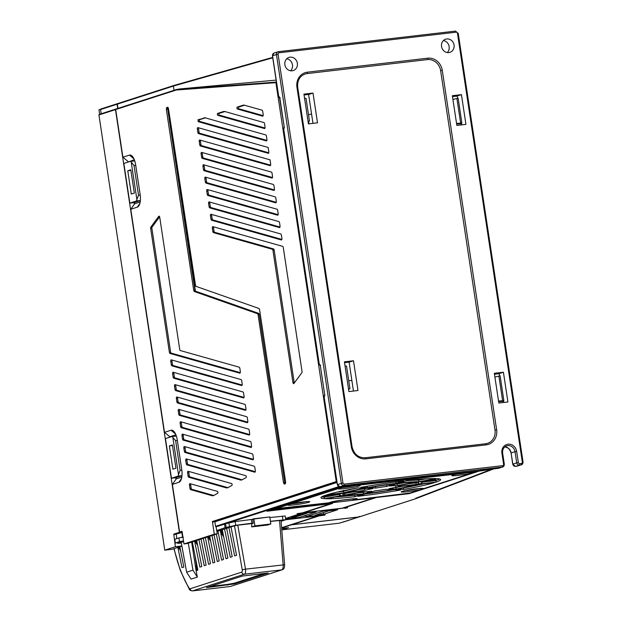 <?xml version="1.0" encoding="UTF-8"?>
<svg xmlns="http://www.w3.org/2000/svg" width="622" height="622" viewBox="0 0 622 622"><rect width="100%" height="100%" fill="white"/><g stroke="black" fill="none" stroke-linecap="round" stroke-linejoin="round"><path stroke-width="0.93" d="M128.21 161.596L128.272 162.031L134.305 159.675M128.046 162.101L127.938 161.378L128.031 162.109M308.566 121.368L308.932 123.817M311.544 113.88L308.535 114.845M454.052 45.041A6.912 6.267 72.1 0 0 445.686 39.186A6.912 6.267 72.1 0 0 441.558 46.494A6.912 6.267 72.1 0 0 449.924 52.349A6.912 6.267 72.1 0 0 454.052 45.041M503.416 372.236L494.334 373.293L498.836 403.04L507.917 401.983L503.416 372.236L499.069 373.635L499.73 375.89M461.431 94.63L452.349 95.687L456.851 125.426L465.932 124.369L461.431 94.63L457.084 96.029L457.745 98.284M297.363 63.265A6.912 6.267 72.1 0 0 288.997 57.411A6.912 6.267 72.1 0 0 284.876 64.711A6.912 6.267 72.1 0 0 293.242 70.566A6.912 6.267 72.1 0 0 297.363 63.265M356.795 484.779L479.422 470.8A1.26 1.143 72.1 0 0 479.616 470.753L498.432 468.304L502.319 467.052A1.26 0.521 -96.6 0 0 502.638 465.653A1.26 1.143 -107.9 0 0 503.587 464.276L501.9 453.127A8.172 7.402 72.1 0 1 507.529 444.295A8.172 7.402 72.1 0 1 516.408 450.25A8.172 7.402 72.1 0 1 516.664 451.409L518.351 462.566A1.26 1.143 -107.9 0 0 519.673 463.67L521.376 463.476A1.26 1.143 -107.9 0 0 522.324 462.099L457.473 33.293A1.26 1.143 -107.9 0 0 456.151 32.188L279.029 52.784A1.26 1.143 -107.9 0 0 278.081 54.153L342.932 482.96A1.26 1.143 -107.9 0 0 344.254 484.072L502.638 465.653M312.975 123.343L308.605 94.435M353.459 391.044L349.09 362.128M286.734 58.779A6.912 6.267 -107.9 0 1 292.457 64.844A6.912 6.267 -107.9 0 1 290.598 70.776M443.416 40.562A6.912 6.267 -107.9 0 1 449.146 46.619A6.912 6.267 -107.9 0 1 447.288 52.559M332.311 503.493L304.22 512.606L342.147 508.197A1.26 1.143 72.1 0 0 342.528 508.073M324.832 395.211L324.085 396.517L324.645 396.051L324.085 396.517L337.396 484.515A2.511 2.278 72.1 0 0 340.04 486.723L357.075 484.748M279.433 97.125L278.78 96.589A2.014 0.84 -96.6 0 1 279.892 98.307L284.161 126.561A2.014 0.84 -96.6 0 1 283.655 128.808L319.265 364.282A2.014 0.84 -96.6 0 1 320.377 366L324.645 394.262A2.014 0.84 -96.6 0 1 324.14 396.502L324.085 396.517M278.081 54.153L272.436 55.762L278.656 96.861L279.853 97.771M503.75 402.465L503.486 400.716M461.765 124.859L461.501 123.109M308.862 94.396L313.014 93.075L303.925 94.132L308.426 123.871L317.508 122.822L313.014 93.075M284.347 127.518L283.601 128.824M319.918 364.826L319.14 364.554L283.461 128.676L284.153 127.557M320.338 365.472L319.21 364.298M349.346 362.097L353.498 360.768L344.417 361.825L348.911 391.572L357.992 390.515L353.498 360.768M297.58 87.305L297.689 87.243C297.153 80.642 299.617 76.234 305.083 74.018A12.572 11.39 -107.9 0 1 307.058 73.59L427.415 59.595A12.572 11.39 -107.9 0 1 440.64 70.667L494.995 430.074A12.572 11.39 -107.9 0 1 487.5 443.354A12.572 11.39 -107.9 0 1 485.603 443.774M365.246 457.769L485.518 443.781A1.26 0.521 -96.6 0 1 485.557 443.774L365.207 457.769A1.26 0.521 83.4 0 1 365.86 458.857A13.824 12.533 72.1 0 1 351.306 446.674L296.951 87.274A13.824 12.533 72.1 0 1 307.377 72.183L427.734 58.188A13.824 12.533 72.1 0 1 442.281 70.372L496.636 429.779A13.824 12.533 72.1 0 1 486.21 444.862L365.86 458.857M290.839 516.765L291.508 517.325L293.102 517.139L303.777 513.702M302.191 513.889L291.508 517.325M117.729 108.453L117.084 104.216A0.505 0.459 -107.9 0 1 117.465 103.664L117.55 103.656M359.423 516.416L359.049 516.968L359.423 516.416M281.634 528L291.493 524.82L359.049 516.968L339.418 523.172L281.789 529.874M134.15 202.57L134.383 204.102M169.526 436.488L169.643 437.235M175.762 477.696L175.995 479.228M183.062 537.431L182.534 536.988L181.857 532.525L174.284 534.57L181.857 532.525M179.929 532.751A0.505 0.459 -107.9 0 1 179.4 532.315L173.748 534.135L175.388 546.722L164.76 550.151L98.937 114.946A0.505 0.459 72.1 0 1 99.295 114.401L115.723 109.107M115.902 109.06L115.832 109.075A0.505 0.459 -107.9 0 0 115.474 109.62L179.4 532.315M134.78 160.997L130.573 161.292L123.848 163.454L129.843 203.114L133.932 202.64L140.362 200.564M171.454 478.248L165.46 438.588L172.177 436.419L172.877 437.499L178.498 474.679L178.18 476.079L171.454 478.248L175.544 477.774L181.974 475.698M117.309 103.711L100.927 108.99A0.505 0.459 72.1 0 0 100.554 109.542L101.192 113.787M164.76 550.151L172.03 549.304L181.912 546.124M173.748 534.135L173.942 534.469A0.505 0.459 72.1 0 0 174.284 534.57M176.85 538.566L176.213 534.345M181.344 542.983L177.775 543.403L177.713 542.889M175.388 546.722L181.888 545.968M100.609 109.215L98.968 109.744L99.652 114.277M281.673 528.459L288.344 527.681A7.542 3.133 -96.6 0 0 288.592 527.627L281.782 529.82M130.573 161.292L134.025 165.514L135.728 165.32M134.025 165.514L138.519 195.261L136.887 199.545L131.265 162.365M136.887 199.545L136.568 200.945L129.843 203.114M127.767 170.77L130.799 169.798L134.321 193.092L131.289 194.072L127.767 170.77L130.892 170.412M140.222 195.059L138.519 195.261M140.37 200.509L136.568 200.945M176.384 436.131L172.177 436.419M169.371 445.904L172.403 444.924L175.933 468.226L172.9 469.206L169.371 445.904L172.496 445.539M177.34 440.446L175.637 440.648L172.877 437.499M178.498 474.679L180.131 470.387L181.834 470.193M180.131 470.387L175.637 440.648M178.18 476.079L181.982 475.636M328.813 503.906L266.877 511.237L342.738 486.793L354.151 485.214L340.397 486.692M276.121 80.106L179.61 88.954L176.656 89.467L176.29 90.019L176.656 89.467L276.417 82.096M276.277 82.127L275.919 82.672L336.245 481.583L336.899 482.019M339.425 486.427L339.962 486.87L225.218 523.848M340.413 486.816L339.962 486.87M217.257 533.839L187.432 543.457L183.972 543.962L214.31 534.181L217.257 533.839L216.083 526.787A0.505 0.459 72.1 0 1 215.554 526.344L338.897 486.598M328.867 504.271L302.665 512.8L297.091 513.694L316.248 511.96L299.369 517.403L285.7 519.386M269.761 516.936L252.649 519.176L253.271 523.265L251.755 523.755L251.692 526.888L254.934 525.847L253.862 518.779L269.761 516.936L270.827 523.996L254.934 525.847L253.862 518.779L252.649 519.176L253.271 523.265L251.755 523.755L251.692 526.888L254.934 525.847L270.827 523.996L269.761 516.936M285.599 518.717L292.807 517.877L306.918 513.337L298.404 514.324L285.568 518.46M175.598 434.078L171.027 430.245A11.313 4.704 -96.6 0 1 173.686 431.163A11.313 4.704 -96.6 0 1 177.262 439.933L181.764 469.68A11.313 4.704 -96.6 0 1 180.512 480.892A11.313 4.704 -96.6 0 1 178.895 482.299L172.395 484.398L179.602 532.067L182.059 532.401L182.821 536.895L183.35 537.338M183.972 543.962L182.052 531.274L179.602 532.067M336.759 482.027L212.895 521.944A0.505 0.459 72.1 0 1 212.39 521.5L214.31 534.181M171.027 430.245L164.519 432.344L130.783 209.264L137.291 207.165A11.313 4.704 -96.6 0 0 138.9 205.758A11.313 4.704 -96.6 0 0 140.152 194.546L135.65 164.807A11.313 4.704 -96.6 0 0 132.082 156.029A11.313 4.704 -96.6 0 0 129.415 155.119L122.907 157.21L115.7 109.542L116.057 108.998L176.547 89.506M212.009 495.672A12.79 5.318 -96.6 0 0 213.346 495.656A12.79 5.318 -96.6 0 0 213.354 495.656A12.79 5.318 -96.6 0 0 213.797 495.47L217.692 493.308A0.98 0.404 -96.6 0 0 217.918 492.313A0.98 0.404 -96.6 0 0 217.475 491.396L190.029 483.644A1.477 0.614 -96.6 0 0 189.974 483.636A1.477 0.614 -96.6 0 0 189.873 483.644A1.477 0.614 -96.6 0 0 189.5 485.292A1.477 0.614 83.4 0 1 189.873 483.644A1.477 0.614 83.4 0 1 189.974 483.636A1.477 0.614 83.4 0 1 190.029 483.644L217.475 491.396A0.98 0.404 83.4 0 1 217.918 492.313A0.98 0.404 83.4 0 1 217.692 493.308L213.797 495.47A12.79 5.318 83.4 0 1 213.354 495.656A12.79 5.318 83.4 0 1 213.346 495.656A12.79 5.318 83.4 0 1 212.009 495.672L190.62 489.631L212.009 495.672L213.136 495.322L191.747 489.281A1.26 0.521 83.4 0 1 191.187 488.2L190.721 485.137A1.26 0.521 83.4 0 1 190.868 483.885A1.26 0.521 83.4 0 0 190.721 485.137L191.187 488.2A1.26 0.521 83.4 0 0 191.747 489.281L190.62 489.631A1.477 0.614 83.4 0 1 189.959 488.363L189.5 485.292L189.959 488.363A1.477 0.614 -96.6 0 0 190.62 489.631L191.747 489.281L213.136 495.322A12.572 5.225 83.4 0 0 213.898 495.407A12.572 5.225 83.4 0 1 213.136 495.322L212.009 495.672M226.19 487.827A12.79 5.318 -96.6 0 0 227.528 487.811A12.79 5.318 -96.6 0 0 227.535 487.811A12.79 5.318 -96.6 0 0 227.971 487.625L231.874 485.463A0.98 0.404 -96.6 0 0 232.099 484.468A0.98 0.404 -96.6 0 0 231.648 483.551L188.155 471.266A1.477 0.614 -96.6 0 0 188.101 471.258A1.477 0.614 -96.6 0 0 188 471.266A1.477 0.614 -96.6 0 0 187.626 472.914A1.477 0.614 83.4 0 1 188 471.266A1.477 0.614 83.4 0 1 188.101 471.258A1.477 0.614 83.4 0 1 188.155 471.266L231.648 483.551A0.98 0.404 83.4 0 1 232.099 484.468A0.98 0.404 83.4 0 1 231.874 485.463L227.971 487.625A12.79 5.318 83.4 0 1 227.535 487.811A12.79 5.318 83.4 0 1 227.528 487.811A12.79 5.318 83.4 0 1 226.19 487.827L188.754 477.253L226.19 487.827L227.318 487.477L189.873 476.903A1.26 0.521 83.4 0 1 189.313 475.822L188.847 472.759A1.26 0.521 83.4 0 1 188.995 471.499A1.26 0.521 83.4 0 0 188.847 472.759L189.313 475.822A1.26 0.521 83.4 0 0 189.873 476.903L188.746 477.253A1.477 0.614 83.4 0 1 188.093 475.986L187.626 472.914L188.093 475.986A1.477 0.614 -96.6 0 0 188.746 477.253L189.873 476.903L227.318 487.477A12.572 5.225 83.4 0 0 228.072 487.562A12.572 5.225 83.4 0 1 227.318 487.477L226.19 487.827M211.006 214.263A1.477 0.614 -96.6 0 0 210.951 214.248A1.477 0.614 -96.6 0 0 210.85 214.263A1.477 0.614 -96.6 0 0 210.477 215.912A1.477 0.614 83.4 0 1 210.85 214.263A1.477 0.614 83.4 0 1 210.951 214.248A1.477 0.614 83.4 0 1 211.006 214.263L280.771 233.965L211.006 214.263M210.936 218.975L210.477 215.912L210.936 218.975A1.477 0.614 -96.6 0 0 211.597 220.242L281.362 239.952A1.477 0.614 -96.6 0 0 281.517 239.952L281.517 239.952A1.477 0.614 -96.6 0 0 281.89 238.304A1.477 0.614 83.4 0 1 281.517 239.952L281.517 239.952A1.477 0.614 83.4 0 1 281.362 239.952L211.597 220.242A1.477 0.614 83.4 0 1 210.936 218.975L212.164 218.82L211.698 215.748A1.26 0.521 83.4 0 1 211.845 214.497A1.26 0.521 83.4 0 0 211.698 215.748L210.477 215.912L211.698 215.748L212.164 218.82A1.26 0.521 83.4 0 0 212.724 219.893L281.867 239.423L212.724 219.893A1.26 0.521 83.4 0 1 212.164 218.82L210.936 218.975M281.424 235.233L281.89 238.304L281.424 235.233A1.477 0.614 -96.6 0 0 280.771 233.965A1.477 0.614 83.4 0 1 281.424 235.233M201.645 152.367A1.477 0.614 -96.6 0 0 201.59 152.359A1.477 0.614 -96.6 0 0 201.489 152.367A1.477 0.614 -96.6 0 0 201.116 154.015A1.477 0.614 83.4 0 1 201.489 152.367A1.477 0.614 83.4 0 1 201.59 152.359A1.477 0.614 83.4 0 1 201.645 152.367L271.41 172.076L201.645 152.367M201.575 157.086L201.116 154.015L201.575 157.086A1.477 0.614 -96.6 0 0 202.236 158.353L272.001 178.063A1.477 0.614 -96.6 0 0 272.156 178.055L272.156 178.055A1.477 0.614 -96.6 0 0 272.529 176.407A1.477 0.614 83.4 0 1 272.156 178.055L272.156 178.055A1.477 0.614 83.4 0 1 272.001 178.063L202.236 158.353A1.477 0.614 83.4 0 1 201.575 157.086L202.803 156.923L202.337 153.859A1.26 0.521 83.4 0 1 202.484 152.608A1.26 0.521 83.4 0 0 202.337 153.859L201.116 154.015L202.337 153.859L202.803 156.923A1.26 0.521 83.4 0 0 203.363 158.004L272.506 177.534L203.363 158.004A1.26 0.521 83.4 0 1 202.803 156.923L201.575 157.086M272.071 173.344L272.529 176.407L272.071 173.344A1.477 0.614 -96.6 0 0 271.41 172.076A1.477 0.614 83.4 0 1 272.071 173.344M292.915 382.39A1.477 0.614 -96.6 0 0 293.732 383.657L293.732 383.657A1.477 0.614 -96.6 0 0 293.918 383.51L301.81 372.757A1.477 0.614 -96.6 0 0 301.997 371.256A1.477 0.614 83.4 0 1 301.81 372.757L293.918 383.51A1.477 0.614 83.4 0 1 293.732 383.657L293.732 383.657A1.477 0.614 83.4 0 1 292.915 382.39L272.918 250.176A1.034 0.428 -96.6 0 0 272.459 249.29A1.034 0.428 83.4 0 1 272.918 250.176L292.915 382.39L294.136 382.227A1.26 0.521 83.4 0 0 294.346 382.927A1.26 0.521 83.4 0 1 294.136 382.227L274.147 250.013A1.26 0.521 -96.6 0 0 273.587 248.94L214.598 232.27A1.26 0.521 83.4 0 1 214.038 231.197L213.571 228.134A1.26 0.521 83.4 0 1 213.719 226.875A1.26 0.521 83.4 0 0 213.571 228.134L214.038 231.197A1.26 0.521 83.4 0 0 214.598 232.27L213.47 232.628L272.459 249.29L213.47 232.628A1.477 0.614 83.4 0 1 212.81 231.353L212.351 228.29A1.477 0.614 83.4 0 1 212.724 226.641A1.477 0.614 -96.6 0 0 212.351 228.29L212.81 231.353A1.477 0.614 -96.6 0 0 213.47 232.628L214.598 232.27L273.587 248.94A1.26 0.521 -96.6 0 1 274.147 250.013L294.136 382.227L292.915 382.39M283.298 247.618L301.997 371.256L283.298 247.618A1.477 0.614 -96.6 0 0 282.637 246.351L212.88 226.641A1.477 0.614 -96.6 0 0 212.817 226.633A1.477 0.614 -96.6 0 0 212.724 226.641A1.477 0.614 83.4 0 1 212.817 226.633A1.477 0.614 83.4 0 1 212.88 226.641L282.637 246.351A1.477 0.614 83.4 0 1 283.298 247.618M203.518 164.744A1.477 0.614 -96.6 0 0 203.464 164.737A1.477 0.614 -96.6 0 0 203.363 164.744A1.477 0.614 -96.6 0 0 202.99 166.401A1.477 0.614 83.4 0 1 203.363 164.744A1.477 0.614 83.4 0 1 203.464 164.737A1.477 0.614 83.4 0 1 203.518 164.744L273.276 184.454L203.518 164.744M203.448 169.464L202.99 166.401L203.448 169.464A1.477 0.614 -96.6 0 0 204.109 170.731L273.874 190.441A1.477 0.614 -96.6 0 0 274.03 190.433L274.03 190.433A1.477 0.614 -96.6 0 0 274.403 188.785A1.477 0.614 83.4 0 1 274.03 190.433L274.03 190.433A1.477 0.614 83.4 0 1 273.874 190.441L204.109 170.731A1.477 0.614 83.4 0 1 203.448 169.464L204.677 169.301L204.21 166.237A1.26 0.521 83.4 0 1 204.358 164.985A1.26 0.521 83.4 0 0 204.21 166.237L202.99 166.401L204.21 166.237L204.677 169.301A1.26 0.521 83.4 0 0 205.237 170.381L274.372 189.912L205.237 170.381A1.26 0.521 83.4 0 1 204.677 169.301L203.448 169.464M273.937 185.721L274.403 188.785L273.937 185.721A1.477 0.614 -96.6 0 0 273.276 184.454A1.477 0.614 83.4 0 1 273.937 185.721M209.132 201.886A1.477 0.614 -96.6 0 0 209.078 201.87A1.477 0.614 -96.6 0 0 208.976 201.886A1.477 0.614 -96.6 0 0 208.603 203.534A1.477 0.614 83.4 0 1 208.976 201.886A1.477 0.614 83.4 0 1 209.078 201.87A1.477 0.614 83.4 0 1 209.132 201.886L278.897 221.587L209.132 201.886M209.07 206.597L208.603 203.534L209.07 206.597A1.477 0.614 -96.6 0 0 209.723 207.865L279.488 227.574A1.477 0.614 -96.6 0 0 279.643 227.574L279.643 227.574A1.477 0.614 -96.6 0 0 280.017 225.926A1.477 0.614 83.4 0 1 279.643 227.574L279.643 227.574A1.477 0.614 83.4 0 1 279.488 227.574L209.731 207.865A1.477 0.614 83.4 0 1 209.07 206.597L210.29 206.442L209.824 203.371A1.26 0.521 83.4 0 1 209.972 202.119A1.26 0.521 83.4 0 0 209.824 203.371L208.603 203.534L209.824 203.371L210.29 206.442A1.26 0.521 83.4 0 0 210.85 207.515L279.993 227.046L210.85 207.515A1.26 0.521 83.4 0 1 210.29 206.442L209.07 206.597M279.558 222.855L280.017 225.926L279.558 222.855A1.477 0.614 -96.6 0 0 278.897 221.587A1.477 0.614 83.4 0 1 279.558 222.855M207.258 189.5A1.477 0.614 -96.6 0 0 207.204 189.492A1.477 0.614 -96.6 0 0 207.103 189.508A1.477 0.614 -96.6 0 0 206.729 191.156A1.477 0.614 83.4 0 1 207.103 189.508A1.477 0.614 83.4 0 1 207.204 189.492A1.477 0.614 83.4 0 1 207.258 189.5L277.023 209.21L207.258 189.5M207.196 194.22L206.729 191.156L207.196 194.22A1.477 0.614 -96.6 0 0 207.857 195.487L277.614 215.196A1.477 0.614 -96.6 0 0 277.77 215.196L277.77 215.196A1.477 0.614 -96.6 0 0 278.151 213.548A1.477 0.614 83.4 0 1 277.77 215.196L277.77 215.196A1.477 0.614 83.4 0 1 277.614 215.196L207.857 195.487A1.477 0.614 83.4 0 1 207.196 194.22L208.417 194.056L207.958 190.993A1.26 0.521 83.4 0 1 208.098 189.741A1.26 0.521 83.4 0 0 207.958 190.993L206.729 191.156L207.958 190.993L208.417 194.056A1.26 0.521 83.4 0 0 208.984 195.137L278.12 214.668L208.984 195.137A1.26 0.521 83.4 0 1 208.417 194.056L207.196 194.22M277.684 210.477L278.151 213.548L277.684 210.477A1.477 0.614 -96.6 0 0 277.023 209.21A1.477 0.614 83.4 0 1 277.684 210.477M205.392 177.122A1.477 0.614 -96.6 0 0 205.33 177.114A1.477 0.614 -96.6 0 0 205.237 177.13A1.477 0.614 -96.6 0 0 204.856 178.778A1.477 0.614 83.4 0 1 205.237 177.13A1.477 0.614 83.4 0 1 205.33 177.114A1.477 0.614 83.4 0 1 205.392 177.122L275.149 196.832L205.392 177.122M205.322 181.842L204.856 178.778L205.322 181.842A1.477 0.614 -96.6 0 0 205.983 183.109L275.748 202.819A1.477 0.614 -96.6 0 0 275.896 202.819A1.477 0.614 -96.6 0 0 275.904 202.819A1.477 0.614 -96.6 0 0 276.277 201.163A1.477 0.614 83.4 0 1 275.904 202.819A1.477 0.614 83.4 0 1 275.896 202.819A1.477 0.614 83.4 0 1 275.748 202.819L205.983 183.109A1.477 0.614 83.4 0 1 205.322 181.842L206.551 181.678L206.084 178.615A1.26 0.521 83.4 0 1 206.224 177.363A1.26 0.521 83.4 0 0 206.084 178.615L204.856 178.778L206.084 178.615L206.551 181.678A1.26 0.521 83.4 0 0 207.11 182.759L276.246 202.29L207.11 182.759A1.26 0.521 83.4 0 1 206.551 181.678L205.322 181.842M275.81 198.099L276.277 201.163L275.81 198.099A1.477 0.614 -96.6 0 0 275.149 196.832A1.477 0.614 83.4 0 1 275.81 198.099M199.771 139.989A1.477 0.614 -96.6 0 0 199.716 139.981A1.477 0.614 -96.6 0 0 199.615 139.989A1.477 0.614 -96.6 0 0 199.242 141.637A1.477 0.614 83.4 0 1 199.615 139.989A1.477 0.614 83.4 0 1 199.716 139.981A1.477 0.614 83.4 0 1 199.771 139.989L270.026 159.831L270.656 164.029A1.477 0.614 83.4 0 1 270.282 165.677L270.282 165.677A1.477 0.614 -96.6 0 0 270.656 164.029L270.026 159.831L199.771 139.989M199.709 144.708L199.242 141.637L199.709 144.708A1.477 0.614 -96.6 0 0 200.37 145.976L270.127 165.677A1.477 0.614 -96.6 0 0 270.282 165.677L270.282 165.677A1.477 0.614 83.4 0 1 270.127 165.677L200.37 145.976A1.477 0.614 83.4 0 1 199.709 144.708L200.929 144.545L200.471 141.482A1.26 0.521 83.4 0 1 200.611 140.222A1.26 0.521 83.4 0 0 200.471 141.482L199.242 141.637L200.471 141.482L200.929 144.545A1.26 0.521 83.4 0 0 201.489 145.626L270.632 165.157L201.489 145.626A1.26 0.521 83.4 0 1 200.929 144.545L199.709 144.708M268.152 147.453L197.897 127.611A1.477 0.614 -96.6 0 0 197.843 127.603A1.477 0.614 -96.6 0 0 197.742 127.611A1.477 0.614 -96.6 0 0 197.368 129.259A1.477 0.614 83.4 0 1 197.742 127.611A1.477 0.614 83.4 0 1 197.843 127.603A1.477 0.614 83.4 0 1 197.897 127.611L268.152 147.453L268.79 151.651A1.477 0.614 83.4 0 1 268.409 153.3L268.409 153.3A1.477 0.614 -96.6 0 0 268.79 151.651L268.152 147.453M197.835 132.323L197.368 129.259L197.835 132.323A1.477 0.614 -96.6 0 0 198.496 133.598L268.261 153.3A1.477 0.614 -96.6 0 0 268.409 153.3L268.409 153.3A1.477 0.614 83.4 0 1 268.261 153.3L198.496 133.598A1.477 0.614 83.4 0 1 197.835 132.323L199.056 132.167L198.597 129.104A1.26 0.521 83.4 0 1 198.737 127.844A1.26 0.521 83.4 0 0 198.597 129.104L197.368 129.259L198.597 129.104L199.056 132.167A1.26 0.521 83.4 0 0 199.623 133.24L268.758 152.771L199.623 133.248A1.26 0.521 83.4 0 1 199.056 132.167L197.835 132.323M241.663 385.547A1.477 0.614 -96.6 0 0 241.818 385.547L241.818 385.547A1.477 0.614 -96.6 0 0 242.191 383.898A1.477 0.614 83.4 0 1 241.818 385.547L241.818 385.547A1.477 0.614 83.4 0 1 241.663 385.547L171.897 365.845L241.663 385.547M241.733 380.835L242.191 383.898L241.733 380.835A1.477 0.614 -96.6 0 0 241.072 379.568L171.307 359.858A1.477 0.614 -96.6 0 0 171.252 359.85A1.477 0.614 -96.6 0 0 171.151 359.858A1.477 0.614 -96.6 0 0 170.778 361.506A1.477 0.614 83.4 0 1 171.151 359.858A1.477 0.614 83.4 0 1 171.252 359.85A1.477 0.614 83.4 0 1 171.307 359.858L241.072 379.568A1.477 0.614 83.4 0 1 241.733 380.835M171.237 364.578L170.778 361.506L171.237 364.578A1.477 0.614 -96.6 0 0 171.897 365.845A1.477 0.614 83.4 0 1 171.237 364.578L172.465 364.414L171.999 361.351A1.26 0.521 83.4 0 1 172.146 360.091A1.26 0.521 83.4 0 0 171.999 361.351L170.778 361.506L171.999 361.351L172.465 364.414A1.26 0.521 83.4 0 0 173.025 365.495L242.168 385.026L173.025 365.495A1.26 0.521 83.4 0 1 172.465 364.414L171.237 364.578M159.753 217.42A1.477 0.614 -96.6 0 0 159.038 216.145A1.477 0.614 -96.6 0 0 158.937 216.153A1.477 0.614 -96.6 0 0 158.75 216.3L150.858 227.053A1.477 0.614 -96.6 0 0 150.672 228.554A1.477 0.614 83.4 0 1 150.858 227.053L158.75 216.3A1.477 0.614 83.4 0 1 158.937 216.153A1.477 0.614 83.4 0 1 159.038 216.145A1.477 0.614 83.4 0 1 159.753 217.42L179.75 349.634A1.034 0.428 -96.6 0 0 180.209 350.52A1.034 0.428 83.4 0 1 179.75 349.634L159.753 217.42M169.371 352.192L150.672 228.554L169.371 352.192A1.477 0.614 -96.6 0 0 170.031 353.459L239.789 373.169A1.477 0.614 -96.6 0 0 239.944 373.169L239.944 373.169A1.477 0.614 -96.6 0 0 240.317 371.521A1.477 0.614 83.4 0 1 239.944 373.169L239.944 373.169A1.477 0.614 83.4 0 1 239.789 373.169L170.031 353.467A1.477 0.614 83.4 0 1 169.371 352.192L170.591 352.036A1.26 0.521 83.4 0 0 171.159 353.109A1.26 0.521 83.4 0 1 170.591 352.036L151.892 228.391A1.26 0.521 83.4 0 1 152.056 227.116L159.605 216.829L152.056 227.116A1.26 0.521 83.4 0 0 151.892 228.391L170.591 352.036L169.371 352.192M239.859 368.457L240.317 371.521L239.859 368.457A1.477 0.614 -96.6 0 0 239.198 367.182L180.209 350.52L239.198 367.182A1.477 0.614 83.4 0 1 239.859 368.457M245.41 410.31A1.477 0.614 -96.6 0 0 245.566 410.302L245.566 410.302A1.477 0.614 -96.6 0 0 245.939 408.654A1.477 0.614 83.4 0 1 245.566 410.302L245.566 410.302A1.477 0.614 83.4 0 1 245.41 410.31L175.645 390.6L245.41 410.31M245.472 405.591L245.939 408.654L245.472 405.591A1.477 0.614 -96.6 0 0 244.811 404.323L175.054 384.614A1.477 0.614 -96.6 0 0 174.992 384.606A1.477 0.614 -96.6 0 0 174.899 384.614A1.477 0.614 -96.6 0 0 174.518 386.262A1.477 0.614 83.4 0 1 174.899 384.614A1.477 0.614 83.4 0 1 174.992 384.606A1.477 0.614 83.4 0 1 175.054 384.614L244.811 404.323A1.477 0.614 83.4 0 1 245.472 405.591M174.984 389.333L174.518 386.262L174.984 389.333A1.477 0.614 -96.6 0 0 175.645 390.6A1.477 0.614 83.4 0 1 174.984 389.333L176.213 389.17L175.746 386.106A1.26 0.521 83.4 0 1 175.886 384.855A1.26 0.521 83.4 0 0 175.746 386.106L174.518 386.262L175.746 386.106L176.213 389.17A1.26 0.521 83.4 0 0 176.772 390.251L245.908 409.781L176.772 390.251A1.26 0.521 83.4 0 1 176.213 389.17L174.984 389.333M249.15 435.066A1.477 0.614 -96.6 0 0 249.305 435.066L249.305 435.066A1.477 0.614 -96.6 0 0 249.679 433.41A1.477 0.614 83.4 0 1 249.305 435.066L249.305 435.066A1.477 0.614 83.4 0 1 249.15 435.066L179.393 415.356L249.15 435.066M249.22 430.346L249.679 433.41L249.22 430.346A1.477 0.614 -96.6 0 0 248.559 429.079L178.794 409.369A1.477 0.614 -96.6 0 0 178.739 409.362A1.477 0.614 -96.6 0 0 178.638 409.377A1.477 0.614 -96.6 0 0 178.265 411.025A1.477 0.614 83.4 0 1 178.638 409.377A1.477 0.614 83.4 0 1 178.739 409.362A1.477 0.614 83.4 0 1 178.794 409.369L248.559 429.079A1.477 0.614 83.4 0 1 249.22 430.346M178.732 414.089L178.265 411.025L178.732 414.089A1.477 0.614 -96.6 0 0 179.393 415.356A1.477 0.614 83.4 0 1 178.732 414.089L179.952 413.925L179.494 410.862A1.26 0.521 83.4 0 1 179.634 409.61A1.26 0.521 83.4 0 0 179.494 410.862L178.265 411.025L179.494 410.862L179.952 413.925A1.26 0.521 83.4 0 0 180.512 415.006L249.655 434.537L180.512 415.006A1.26 0.521 83.4 0 1 179.952 413.925L178.732 414.089M247.276 422.688A1.477 0.614 -96.6 0 0 247.432 422.68L247.432 422.68A1.477 0.614 -96.6 0 0 247.813 421.032A1.477 0.614 83.4 0 1 247.432 422.68L247.432 422.68A1.477 0.614 83.4 0 1 247.284 422.688L177.519 402.978L247.284 422.688M247.346 417.968L247.813 421.032L247.346 417.968A1.477 0.614 -96.6 0 0 246.685 416.701L176.92 396.991A1.477 0.614 -96.6 0 0 176.866 396.984A1.477 0.614 -96.6 0 0 176.765 396.991A1.477 0.614 -96.6 0 0 176.391 398.648A1.477 0.614 83.4 0 1 176.765 396.991A1.477 0.614 83.4 0 1 176.866 396.984A1.477 0.614 83.4 0 1 176.92 396.991L246.685 416.701A1.477 0.614 83.4 0 1 247.346 417.968M176.858 401.711L176.391 398.648L176.858 401.711A1.477 0.614 -96.6 0 0 177.519 402.978A1.477 0.614 83.4 0 1 176.858 401.711L178.079 401.548L177.62 398.484A1.26 0.521 83.4 0 1 177.76 397.233A1.26 0.521 83.4 0 0 177.62 398.484L176.391 398.648L177.62 398.484L178.079 401.548A1.26 0.521 83.4 0 0 178.646 402.628L247.781 422.159L178.646 402.628A1.26 0.521 83.4 0 1 178.079 401.548L176.858 401.711M243.536 397.924A1.477 0.614 -96.6 0 0 243.692 397.924L243.692 397.924A1.477 0.614 -96.6 0 0 244.065 396.276A1.477 0.614 83.4 0 1 243.692 397.924L243.692 397.924A1.477 0.614 83.4 0 1 243.536 397.924L173.771 378.223L243.536 397.924M243.599 393.213L244.065 396.276L243.599 393.213A1.477 0.614 -96.6 0 0 242.945 391.946L173.18 372.236A1.477 0.614 -96.6 0 0 173.126 372.228A1.477 0.614 -96.6 0 0 173.025 372.236A1.477 0.614 -96.6 0 0 172.652 373.884A1.477 0.614 83.4 0 1 173.025 372.236A1.477 0.614 83.4 0 1 173.126 372.228A1.477 0.614 83.4 0 1 173.18 372.236L242.945 391.946A1.477 0.614 83.4 0 1 243.599 393.213M173.11 376.955L172.652 373.884L173.11 376.955A1.477 0.614 -96.6 0 0 173.771 378.223A1.477 0.614 83.4 0 1 173.11 376.955L174.339 376.792L173.872 373.729A1.26 0.521 83.4 0 1 174.02 372.469A1.26 0.521 83.4 0 0 173.872 373.729L172.652 373.884L173.872 373.729L174.339 376.792A1.26 0.521 83.4 0 0 174.899 377.873L244.042 397.404L174.899 377.873A1.26 0.521 83.4 0 1 174.339 376.792L173.11 376.955M180.668 421.747A1.477 0.614 -96.6 0 0 180.613 421.739A1.477 0.614 -96.6 0 0 180.512 421.755A1.477 0.614 -96.6 0 0 180.139 423.403A1.477 0.614 83.4 0 1 180.512 421.755A1.477 0.614 83.4 0 1 180.613 421.739A1.477 0.614 83.4 0 1 180.668 421.747L250.433 441.457L180.668 421.747M180.598 426.467L180.139 423.403L180.598 426.467A1.477 0.614 -96.6 0 0 181.259 427.734L251.024 447.443A1.477 0.614 -96.6 0 0 251.179 447.443L251.179 447.443A1.477 0.614 -96.6 0 0 251.552 445.795A1.477 0.614 83.4 0 1 251.179 447.443L251.179 447.443A1.477 0.614 83.4 0 1 251.024 447.443L181.259 427.734A1.477 0.614 83.4 0 1 180.598 426.467L181.826 426.303L181.36 423.24A1.26 0.521 83.4 0 1 181.507 421.988A1.26 0.521 83.4 0 0 181.36 423.24L180.139 423.403L181.36 423.24L181.826 426.303A1.26 0.521 83.4 0 0 182.386 427.384L251.529 446.915L182.386 427.384A1.26 0.521 83.4 0 1 181.826 426.303L180.598 426.467M251.094 442.724L251.552 445.795L251.094 442.724A1.477 0.614 -96.6 0 0 250.433 441.457A1.477 0.614 83.4 0 1 251.094 442.724M182.541 434.133A1.477 0.614 -96.6 0 0 182.487 434.117A1.477 0.614 -96.6 0 0 182.386 434.133A1.477 0.614 -96.6 0 0 182.013 435.781A1.477 0.614 83.4 0 1 182.386 434.133A1.477 0.614 83.4 0 1 182.487 434.117A1.477 0.614 83.4 0 1 182.541 434.133L252.299 453.835L182.541 434.133M182.471 438.844L182.013 435.781L182.471 438.844A1.477 0.614 -96.6 0 0 183.132 440.112L252.897 459.821A1.477 0.614 -96.6 0 0 253.053 459.821L253.053 459.821A1.477 0.614 -96.6 0 0 253.426 458.173A1.477 0.614 83.4 0 1 253.053 459.821L253.053 459.821A1.477 0.614 83.4 0 1 252.897 459.821L183.132 440.112A1.477 0.614 83.4 0 1 182.471 438.844L183.7 438.689L183.233 435.618A1.26 0.521 83.4 0 1 183.381 434.366A1.26 0.521 83.4 0 0 183.233 435.618L182.013 435.781L183.233 435.618L183.7 438.689A1.26 0.521 83.4 0 0 184.26 439.762L253.395 459.293L184.26 439.762A1.26 0.521 83.4 0 1 183.7 438.689L182.471 438.844M252.96 455.102L253.426 458.173L252.96 455.102A1.477 0.614 -96.6 0 0 252.299 453.835A1.477 0.614 83.4 0 1 252.96 455.102M254.833 467.487A1.477 0.614 -96.6 0 0 254.173 466.212L184.407 446.51A1.477 0.614 -96.6 0 0 184.353 446.495A1.477 0.614 -96.6 0 0 184.26 446.51A1.477 0.614 -96.6 0 0 183.879 448.159A1.477 0.614 83.4 0 1 184.26 446.51A1.477 0.614 83.4 0 1 184.353 446.495A1.477 0.614 83.4 0 1 184.407 446.51L254.173 466.212A1.477 0.614 83.4 0 1 254.833 467.487L255.3 470.551L254.833 467.487M184.345 451.222L183.879 448.159L184.345 451.222A1.477 0.614 -96.6 0 0 185.006 452.489L254.771 472.199A1.477 0.614 -96.6 0 0 254.919 472.199A1.477 0.614 -96.6 0 0 254.927 472.199A1.477 0.614 -96.6 0 0 255.3 470.551A1.477 0.614 83.4 0 1 254.927 472.199A1.477 0.614 83.4 0 1 254.919 472.199A1.477 0.614 83.4 0 1 254.771 472.199L185.006 452.497A1.477 0.614 83.4 0 1 184.345 451.222L185.566 451.067L185.107 447.995A1.26 0.521 83.4 0 1 185.247 446.744A1.26 0.521 83.4 0 0 185.107 447.995L183.879 448.159L185.107 447.995L185.566 451.067A1.26 0.521 83.4 0 0 186.133 452.14L255.269 471.67L186.133 452.14A1.26 0.521 83.4 0 1 185.566 451.067L184.345 451.222M240.364 479.982A12.79 5.318 -96.6 0 0 241.701 479.966A12.79 5.318 -96.6 0 0 241.709 479.966A12.79 5.318 -96.6 0 0 242.152 479.772L246.048 477.618A0.98 0.404 -96.6 0 0 246.273 476.623A0.98 0.404 -96.6 0 0 245.822 475.706L186.281 458.888A1.477 0.614 -96.6 0 0 186.227 458.881A1.477 0.614 -96.6 0 0 186.126 458.888A1.477 0.614 -96.6 0 0 185.753 460.537A1.477 0.614 83.4 0 1 186.126 458.888A1.477 0.614 83.4 0 1 186.227 458.881A1.477 0.614 83.4 0 1 186.281 458.888L245.822 475.706A0.98 0.404 83.4 0 1 246.273 476.623A0.98 0.404 83.4 0 1 246.048 477.618L242.152 479.772A12.79 5.318 83.4 0 1 241.709 479.966A12.79 5.318 83.4 0 1 241.701 479.966A12.79 5.318 83.4 0 1 240.364 479.982L186.88 464.875L240.364 479.982L241.492 479.632A12.572 5.225 83.4 0 0 242.246 479.717A12.572 5.225 83.4 0 1 241.492 479.632L188.007 464.525A1.26 0.521 83.4 0 1 187.44 463.444L186.981 460.381A1.26 0.521 83.4 0 1 187.121 459.122A1.26 0.521 83.4 0 0 186.981 460.381L185.753 460.537L186.219 463.608A1.477 0.614 -96.6 0 0 186.88 464.875A1.477 0.614 83.4 0 1 186.219 463.608L185.753 460.537L186.981 460.381L187.44 463.444A1.26 0.521 83.4 0 0 188.007 464.525L241.492 479.632L240.364 479.982M244.43 105.204A12.79 5.318 -96.6 0 0 243.948 105.118A12.79 5.318 -96.6 0 0 243.085 105.219A12.79 5.318 83.4 0 1 243.948 105.118A12.79 5.318 83.4 0 1 244.43 105.204L262.049 110.18L244.43 105.204M237.215 107.108L243.085 105.219L237.215 107.108A0.98 0.404 -96.6 0 0 236.951 108.08A0.98 0.404 -96.6 0 0 237.402 109.037L262.639 116.166A1.477 0.614 -96.6 0 0 262.795 116.166L262.795 116.166A1.477 0.614 -96.6 0 0 263.168 114.518A1.477 0.614 83.4 0 1 262.795 116.166L262.795 116.166A1.477 0.614 83.4 0 1 262.639 116.166L237.402 109.037A0.98 0.404 83.4 0 1 236.951 108.08A0.98 0.404 83.4 0 1 237.215 107.108L244.252 105.305A12.572 5.225 83.4 0 1 244.539 105.235A12.572 5.225 83.4 0 0 244.252 105.305L243.085 105.219L244.252 105.305L238.382 107.194L238.529 108.687L263.145 115.638L238.529 108.687L238.382 107.194L237.215 107.108M262.709 111.447L263.168 114.518L262.709 111.447A1.477 0.614 -96.6 0 0 262.049 110.18A1.477 0.614 83.4 0 1 262.709 111.447M224.837 111.517A12.79 5.318 -96.6 0 0 224.348 111.431A12.79 5.318 -96.6 0 0 223.492 111.532A12.79 5.318 83.4 0 1 224.348 111.431A12.79 5.318 83.4 0 1 224.837 111.517L263.922 122.557L224.837 111.517M217.622 113.422L223.492 111.532L217.622 113.422A0.98 0.404 -96.6 0 0 217.358 114.394A0.98 0.404 -96.6 0 0 217.809 115.35L264.513 128.544A1.477 0.614 -96.6 0 0 264.669 128.544L264.669 128.544A1.477 0.614 -96.6 0 0 265.042 126.896A1.477 0.614 83.4 0 1 264.669 128.544L264.669 128.544A1.477 0.614 83.4 0 1 264.513 128.544L217.809 115.35A0.98 0.404 83.4 0 1 217.358 114.394A0.98 0.404 83.4 0 1 217.622 113.422L224.659 111.618A12.572 5.225 83.4 0 1 224.939 111.548A12.572 5.225 83.4 0 0 224.659 111.618L223.492 111.532L224.659 111.618L218.788 113.515L218.936 115L265.019 128.015L218.936 115L218.788 113.515L217.622 113.422M264.575 123.825L265.042 126.896L264.575 123.825A1.477 0.614 -96.6 0 0 263.922 122.557A1.477 0.614 83.4 0 1 264.575 123.825M205.237 117.83A12.79 5.318 -96.6 0 0 204.755 117.745A12.79 5.318 -96.6 0 0 203.892 117.846A12.79 5.318 83.4 0 1 204.755 117.745A12.79 5.318 83.4 0 1 205.237 117.83L265.788 134.935L205.237 117.83M198.029 119.743L205.066 117.931A12.572 5.225 83.4 0 1 205.346 117.861A12.572 5.225 83.4 0 0 205.066 117.931L203.892 117.846L205.066 117.931L199.195 119.828L199.335 121.313L266.885 140.393L199.335 121.313L199.195 119.828L198.021 119.743L198.216 121.663L266.387 140.922A1.477 0.614 -96.6 0 0 266.543 140.922L266.543 140.922A1.477 0.614 -96.6 0 0 266.916 139.274A1.477 0.614 83.4 0 1 266.543 140.922L266.543 140.922A1.477 0.614 83.4 0 1 266.387 140.922L198.216 121.663L198.021 119.743M266.449 136.202L266.916 139.274L266.449 136.202A1.477 0.614 -96.6 0 0 265.788 134.935A1.477 0.614 83.4 0 1 266.449 136.202M194.919 290.109L167.551 108.104L195.456 291.166L194.919 290.109L193.722 290.435L194.258 291.493L257.625 313.752L258.068 314.623L257.625 313.752L258.752 313.402L195.456 291.166L194.258 291.493L257.625 313.752L259.079 313.76L284.728 482.688L285.412 483.745L284.728 482.688L283.508 482.851L284.308 484.103L283.508 482.851L258.068 314.623L283.508 482.851L284.728 482.688L259.079 313.76L195.456 291.166L194.266 291.493L193.722 290.42L166.307 109.169L166.68 107.552L167.66 107.233L168.461 108.485L195.65 286.229L168.461 108.485L167.66 107.233L168.15 107.544M285.288 483.784L284.308 484.103L285.288 483.784L285.661 482.159L285.288 483.784M259.553 309.562L285.661 482.159L259.553 309.546L259.009 308.489L195.65 286.229L259.016 308.496L259.553 309.546M167.753 107.225L166.68 107.552L167.847 107.637L167.551 108.104L167.847 107.637L166.68 107.552L166.307 109.177L193.722 290.435M275.919 82.672L176.29 90.019L115.7 109.542L116.057 108.998M174.02 90.314L173.382 86.069L117.371 104.123L117.939 108.391M122.907 157.21L128.241 161.627M140.183 201.971L134.616 203.767L130.783 209.264M164.519 432.344L169.853 436.761L175.917 434.809M181.795 477.097L176.228 478.893L172.395 484.398M316.139 511.222L316.248 511.96M308.061 121.477L309.476 121.072L306.055 98.431L304.555 98.245M348.545 389.17L349.961 388.766L346.54 366.125L345.039 365.946M348.507 388.874L349.961 388.766M173.74 85.525L173.382 86.069L173.74 85.525L272.685 57.379L173.678 85.541M117.371 104.123L117.612 103.61L173.6 85.572M169.853 436.761L169.915 437.149M176.034 477.61L176.228 478.893M134.422 202.484L134.616 203.767M308.022 121.181L309.476 121.072M292.705 517.185L292.807 517.877M212.895 521.944L214.87 521.827L215.554 526.344M336.968 482.478L214.87 521.827M159.341 216.339L158.75 216.3L159.341 216.339M240.294 372.64L171.159 353.109L170.031 353.459L171.159 353.109L240.294 372.64M267.592 525.038L270.827 523.996L267.592 525.038L251.692 526.888L267.592 525.038M456.634 124.011L461.602 123.77M498.619 401.618L503.587 401.377M305.954 515.28L306.234 516.602L323.043 511.183L322.904 510.437M359.703 516.322L359.337 516.874L291.734 524.743L319.436 515.817L322.235 515.49C325.376 515 325.967 514.814 324.023 514.923L306.234 516.602M328.797 509.752L328.851 510.141L344.596 507.925M323.043 511.183L328.851 510.141M344.642 508.275C347.737 507.801 348.297 507.614 346.322 507.723L347.628 507.676M346.322 507.723L343.5 507.777M325.283 514.876L324.023 514.923M343.546 508.042L376.263 497.507L409.268 493.635L479.119 471.126L493.262 469.066L493.65 468.514L415.721 498.276M337.575 509.783L329.155 510.763L315.191 515.265L323.611 514.285L337.575 509.783M359.477 516.828L415.325 498.828M461.563 123.537L460.078 123.56L461.874 122.985L458.126 98.198L452.917 99.442M456.548 123.451L461.874 122.985M460.622 123.008L456.906 98.463M503.548 401.143L502.063 401.174L503.859 400.599L500.104 375.812L494.902 377.056M498.533 401.058L503.859 400.599M502.607 400.622L498.891 376.069M323.323 512.645L323.611 514.285M435.874 480.604L435.734 479.616L424.873 480.884M336.346 493.977L323.992 496.201L324.163 497.18M335.468 496.955A60.334 4.517 -8.6 0 0 354.61 495.198L355.185 495.011M354.944 496.69L362.447 494.272A41.899 3.133 -8.6 0 1 342.745 495.641L325.516 498.743A60.544 4.533 171.4 0 0 354.944 496.69L354.61 495.198M363.061 491.722A18.644 1.392 -8.6 0 1 362.369 491.473A18.644 1.392 -8.6 0 1 363.357 490.836L345.334 492.927A38.548 2.885 171.4 0 0 342.683 494.404A38.548 2.885 171.4 0 0 344.65 495.026L363.061 491.722M398.531 485.619A18.644 1.392 -8.6 0 1 399.231 485.899A18.644 1.392 -8.6 0 1 398.243 486.505L416.258 484.406A38.548 2.885 171.4 0 0 418.909 482.874A38.548 2.885 171.4 0 0 416.942 482.307L398.531 485.619M364.889 490.377A18.427 1.376 -8.6 0 1 372.749 488.628L365.612 488.278A38.548 2.885 171.4 0 0 346.679 492.5L364.889 490.377L364.578 488.884L359.221 489.506M396.898 486.933A18.644 1.392 -8.6 0 1 388.921 488.713L395.989 489.063A38.548 2.885 171.4 0 0 414.913 484.841L396.898 486.933M371.816 491.248A18.644 1.392 -8.6 0 1 364.251 491.777L345.84 495.089A38.548 2.885 171.4 0 0 363.792 493.837L371.816 491.248M375.766 488.068A18.644 1.392 -8.6 0 1 386.752 486.435L394.776 483.854A38.548 2.885 171.4 0 0 368.698 487.726L375.766 488.068L375.665 486.544M389.776 486.085A18.644 1.392 -8.6 0 1 397.349 485.557L415.76 482.252A38.548 2.885 171.4 0 0 397.8 483.504L389.776 486.085M385.834 489.265A18.644 1.392 -8.6 0 1 374.841 490.898L366.817 493.487A38.548 2.885 171.4 0 0 392.902 489.615L385.834 489.265M325.454 495.244A60.544 4.533 171.4 0 0 320.929 497.678A60.544 4.533 171.4 0 0 324.334 498.681L341.556 495.586A41.899 3.133 -8.6 0 1 339.379 494.964A41.899 3.133 -8.6 0 1 342.31 493.285L325.454 495.244M357.961 496.34A60.544 4.533 171.4 0 0 400.692 489.996L394.084 489.669A41.899 3.133 -8.6 0 1 365.472 493.915L357.961 496.34M403.787 489.444A60.544 4.533 171.4 0 0 434.794 482.524L417.937 484.491A41.899 3.133 -8.6 0 1 397.178 489.117L403.787 489.444L403.499 487.905M436.139 482.097A60.544 4.533 171.4 0 0 440.656 479.57A60.544 4.533 171.4 0 0 437.266 478.652L420.037 481.755A41.899 3.133 -8.6 0 1 422.221 482.439A41.899 3.133 -8.6 0 1 419.282 484.056L436.139 482.097L435.804 480.604L422.221 482.182M436.076 478.598A60.544 4.533 171.4 0 0 406.656 480.651L399.145 483.069A41.899 3.133 -8.6 0 1 418.847 481.692L436.076 478.598M403.631 481A60.544 4.533 171.4 0 0 360.9 487.337L367.509 487.664A41.899 3.133 -8.6 0 1 396.128 483.418L403.631 481M357.813 487.897A60.544 4.533 171.4 0 0 326.799 494.809L343.655 492.849A41.899 3.133 -8.6 0 1 364.422 488.216L357.813 487.897M352.837 498.945L352.861 498.836A1.26 1.143 72.1 0 0 354.175 499.878A1.26 0.521 83.4 0 1 354.128 499.894A1.26 0.521 83.4 0 1 354.066 499.886M328.509 502.864A1.26 0.521 -96.6 0 0 328.548 502.864A1.26 0.521 -96.6 0 0 328.595 502.856L330.834 502.133A9.128 0.684 171.4 0 1 342.753 499.987L351.842 498.937A9.128 0.684 171.4 0 1 356.414 499.155L354.175 499.878L409.96 493.044L475.791 471.834L347.48 486.412L342.007 487.391L276.176 508.602L328.595 502.856A1.26 1.143 72.1 0 0 328.976 502.731M352.13 492.142L344.557 493.503A38.339 2.869 -8.6 0 1 343.997 493.44M344.277 492.554L344.479 493.526M344.557 493.503L344.65 495.026M417.37 482.345A38.339 2.869 -8.6 0 1 415.916 482.913L409.253 483.691M415.986 482.921L415.885 481.926M416.258 484.406L415.916 482.913M366.723 488.332A18.644 1.392 171.4 0 0 364.578 488.884M364.632 488.892L364.515 487.905M402.123 486.326A38.339 2.869 -8.6 0 1 395.88 487.531L394.799 487.477M395.81 487.555L395.615 486.583M395.989 489.063L395.88 487.531M357.953 492.912A38.339 2.869 -8.6 0 0 363.466 492.344L365.262 491.761M363.419 491.357L363.528 492.344M363.466 492.344L363.792 493.837M386.464 484.935L386.752 486.435M386.417 484.95A18.854 1.407 171.4 0 0 385.702 485.036M403.453 482.913L397.225 484.033L397.349 485.557M397.225 484.033A18.854 1.407 171.4 0 0 396.074 484.056M396.968 483.084L397.163 484.056M375.711 490.789A38.339 2.869 -8.6 0 1 374.778 490.921M339.231 494.459L324.233 497.157L324.334 498.681M324.233 497.157A60.334 4.517 -8.6 0 1 321.753 496.791M423.986 483.784A60.334 4.517 -8.6 0 1 403.678 487.912M439.606 478.963A60.334 4.517 -8.6 0 1 435.804 480.604M425.969 478.87L418.738 480.168A42.109 3.149 171.4 0 0 406.104 480.822M418.474 479.212L418.668 480.192M418.738 480.168L418.847 481.692M367.509 487.664L367.408 486.14M395.794 481.926L396.128 483.418M343.655 492.849L343.336 491.357L337.334 492.056M357.977 487.905A42.109 3.149 171.4 0 0 343.336 491.357M343.391 491.357L343.282 490.369M181.321 542.874L177.76 543.286M252.672 519.331L235.163 521.586L224.526 523.973L225.086 527.697L235.707 525.302L253.24 523.055M216.192 526.803L224.542 524.113M270.414 521.267L285.747 519.72L285.218 515.996L269.855 517.551M285.747 519.72L281.09 521.298M196.941 570.428L195.199 564.963M194.6 541.14L199.88 567.116L201.777 566.51L196.676 540.471M198.947 539.74L204.226 565.717L206.123 565.103L201.03 539.072M203.293 538.341L208.58 564.317L210.469 563.703L205.377 537.672M207.647 536.942L212.926 562.91L214.815 562.304L209.723 536.273M211.993 535.542L217.272 561.51L219.169 560.904L214.069 534.866M216.339 534.135L221.619 560.111L223.516 559.505L217.964 531.118L220.211 530.395L225.973 558.712L227.862 558.097L222.311 529.719L224.558 528.995L230.319 557.312L232.208 556.698L226.657 528.319L228.912 527.596L234.665 555.905L236.562 555.298L231.003 526.92L234.494 525.792L242.238 569.729A2.263 0.949 80.1 0 1 241.748 572.123A2.511 2.278 -107.9 0 0 244.368 574.215L192.532 590.9L229.79 586.554M177.884 547.422L181.989 567.637L183.817 567.046L179.851 546.785M191.063 579.121L197.345 577.099L192.96 570.149L186.631 572.193L191.063 579.121M192.33 541.871L197.858 570.133L196.093 570.701L197.345 577.099M242.238 569.736L245.511 569.153L237.775 525.201L252.602 523.475M270.438 521.407L280.794 520.404M237.775 525.201L234.494 525.792M231.003 526.92L228.912 527.596M226.657 528.319L224.558 528.995M222.311 529.719L220.211 530.395M217.964 531.118L216.891 531.413M216.759 530.519L225.086 527.697M279.535 520.35L283.142 564.776C283.329 567.559 282.886 569.254 281.797 569.861L244.368 574.215C245.449 573.608 245.83 571.921 245.511 569.153L284.619 564.76C284.518 566.059 284.775 569.052 282.194 569.775L282.194 569.775A2.511 2.278 -107.9 0 1 281.797 569.861L230.529 586.422A2.511 2.278 72.1 0 1 230.132 586.507L192.703 590.861A2.511 2.278 72.1 0 1 190.083 588.777L241.748 572.123M268.253 573.033L242.37 576.05L206.473 587.611L234.478 583.918L268.253 573.033M194.935 555.166L197.158 570.351M189.259 589.096A2.511 1.571 -31.5 0 1 189.236 589.073A2.511 1.571 -31.5 0 1 189.135 588.148A70.916 29.732 80.1 0 1 174.144 548.627M234.478 583.918L234.37 583.179L264.467 573.476M227.59 585.162L227.473 584.416L234.37 583.179M210.143 586.429L227.473 584.416M225.561 523.778L226.167 527.495M251.941 523.413L251.366 519.697M191.638 542.096L196.093 570.701M188.287 543.177L192.96 570.149M182.946 537.19L178.918 537.906L179.501 541.622L183.513 540.907M183.63 541.708L175.147 543.068L174.557 539.352L178.918 537.906M175.147 543.068L179.501 541.622M181.251 542.477L186.631 572.193M222.676 531.585L220.756 532.572L220.491 530.791L220.965 530.099M223.228 534.43L221.766 532.245L221.486 530.465L221.961 529.781M221.486 530.465L220.491 530.791M179.307 546.963L180.131 548.176M178.304 547.282L180.613 550.657M192.392 542.174L191.662 542.26M193.061 545.626L192.338 546.59M194.74 541.093L197.625 545.307M195.751 540.775L197.143 542.835M208.798 536.568L210.189 538.629M207.787 536.895L210.671 541.101M220.756 532.572L223.718 536.903M504.217 464.307A2.511 2.278 -107.9 0 1 502.319 467.052L343.935 485.471A2.511 2.278 -107.9 0 1 341.291 483.255L276.44 54.448A2.511 2.278 -107.9 0 1 278.329 51.704A1.26 0.521 83.4 0 1 278.376 51.696A1.26 0.521 83.4 0 1 279.029 52.784M503.587 464.276L504.325 464.253L502.638 453.104L501.9 453.127M502.529 453.158L502.638 453.104C502.273 449.589 503.618 447.171 506.658 445.85A6.912 6.267 72.1 0 1 514.806 450.725A6.912 6.267 72.1 0 1 515.024 451.704L511.128 452.956L512.816 464.113A2.511 2.278 72.1 0 0 515.459 466.329L517.162 466.127A2.511 2.278 72.1 0 0 517.59 466.033M516.664 451.409L515.024 451.704L516.711 462.861L518.351 462.566M519.673 463.67A1.26 0.521 83.4 0 1 519.354 465.069A2.511 2.278 -107.9 0 1 516.711 462.861L512.707 464.167L511.136 453.034M522.954 462.13A2.511 2.278 -107.9 0 1 521.057 464.875L515.459 466.329A1.26 0.521 83.4 0 1 515.42 466.337A1.26 0.521 83.4 0 1 515.366 466.337M517.076 466.142A1.26 0.521 -96.6 0 0 517.115 466.142A1.26 0.521 -96.6 0 0 517.162 466.127L521.057 464.875A1.26 0.521 -96.6 0 0 521.376 463.476M522.324 462.099L523.063 462.076L458.212 33.269L457.473 33.293M458.103 33.324L455.498 31.1A1.26 0.521 -96.6 0 0 455.459 31.108L278.415 51.696M456.151 32.188A1.26 0.521 -96.6 0 0 455.506 31.1L278.376 51.696L274.045 53.049A2.511 2.278 72.1 0 0 272.545 55.7L278.726 96.604M337.404 484.592L342.932 482.96M344.254 484.072A1.26 0.521 83.4 0 1 343.935 485.471L340.04 486.723A1.26 0.521 83.4 0 1 340.001 486.738A1.26 0.521 83.4 0 1 339.946 486.738M479.337 470.807A1.26 0.521 -96.6 0 0 479.375 470.807A1.26 0.521 -96.6 0 0 479.422 470.8L480.783 470.356M498.346 468.319A1.26 0.521 -96.6 0 0 498.385 468.319A1.26 0.521 -96.6 0 0 498.432 468.304A2.511 2.278 72.1 0 0 498.852 468.211L480.837 470.356M337.73 500.694L352.767 498.953M342.061 508.205A1.26 0.521 -96.6 0 0 342.1 508.205A1.26 0.521 -96.6 0 0 342.147 508.197L374.405 497.802L272.895 509.605L269.007 510.856L332.583 503.462M303.614 512.497A1.26 1.143 72.1 0 0 304.22 512.606A1.26 0.521 83.4 0 1 304.181 512.614A1.26 0.521 83.4 0 1 304.111 512.614M268.393 510.748A1.26 1.143 72.1 0 0 269.007 510.856A1.26 0.521 83.4 0 1 268.961 510.864A1.26 0.521 83.4 0 1 268.898 510.864M273.175 509.208A1.26 0.521 83.4 0 1 272.895 509.605A1.26 1.143 -107.9 0 1 272.288 509.496M375.058 497.46A1.26 1.143 -107.9 0 1 374.405 497.802A1.26 0.521 -96.6 0 0 374.646 497.507M354.952 484.997A1.26 1.143 72.1 0 0 355.706 485.183A1.26 0.521 83.4 0 1 355.667 485.191A1.26 0.521 83.4 0 1 355.597 485.191M354.851 485.004A1.26 1.26 0 0 0 355.667 485.191L479.375 470.807A1.26 1.26 0 0 0 479.616 470.753A1.26 1.143 72.1 0 0 479.803 470.675M274.045 53.049L272.553 55.778M318.635 515.537A1.26 1.143 -107.9 0 1 317.873 516.011L285.731 519.751M281.611 527.705L317.873 516.011A1.26 0.521 -96.6 0 0 318.161 515.591M302.3 516.462L306.11 516.019M452.489 96.612L457.232 96.06L452.489 96.62M494.474 374.226L499.217 373.674L494.474 374.226M512.831 464.191L515.42 466.337L517.123 466.135L521.454 464.789L523.063 462.076M504.846 446.837A6.912 6.267 -107.9 0 1 511.128 452.956L509.527 449.488L507.917 447.957L504.831 446.853M304.057 94.956L308.916 94.396L304.057 94.964M280.102 97.693A1.26 1.143 -107.9 0 1 278.78 96.589M280.125 97.685L279.496 97.506L284.161 126.561M283.655 128.808A1.26 1.143 -107.9 0 1 284.402 127.479L284.005 127.767L284.052 126.624M349.377 362.097L344.541 362.657L349.401 362.09M320.377 366L319.988 365.2L320.61 365.378A1.26 1.143 -107.9 0 1 319.265 364.282M324.661 394.34L320.384 366.078M324.14 396.502A1.26 1.143 -107.9 0 1 324.886 395.172L324.49 395.46L324.645 394.262M427.415 59.595A1.26 0.521 -96.6 0 0 427.734 58.188M442.281 70.372L440.64 70.667M494.995 430.074L496.636 429.779M486.21 444.862A1.26 0.521 -96.6 0 0 485.557 443.774L487.5 443.354M365.161 457.776A1.26 0.521 83.4 0 1 365.207 457.769C358.288 457.862 353.902 454.153 352.044 446.65L297.689 87.243L296.951 87.274M351.306 446.674L352.044 446.65M307.377 72.183A1.26 0.521 83.4 0 1 307.058 73.59M117.084 104.216L100.554 109.542M115.474 109.62L98.937 114.946M180.637 537.602L182.534 536.988M281.673 528.428L288.592 527.627M224.534 524.066L216.083 526.787M212.39 521.5L336.245 481.583M133.994 158.944L129.415 155.119M137.291 207.165L139.872 203.433M178.895 482.299L181.476 478.567M272.747 57.807L173.382 86.069M182.145 531.857L180.1 532.51M189.959 488.363L191.187 488.2L189.959 488.363M190.721 485.137L189.5 485.292L190.721 485.137M188.093 475.986L189.313 475.822L188.093 475.986M188.847 472.759L187.626 472.914L188.847 472.759M212.724 219.893L211.597 220.242L212.724 219.893M203.363 158.004L202.236 158.353L203.363 158.004M274.147 250.013L272.918 250.176L274.147 250.013M272.459 249.29L273.587 248.94L272.459 249.29M212.81 231.353L214.038 231.197L212.81 231.353M213.571 228.134L212.351 228.29L213.571 228.134M205.237 170.381L204.109 170.731L205.237 170.381M210.85 207.515L209.731 207.865L210.85 207.515M208.984 195.137L207.857 195.487L208.984 195.137M207.11 182.759L205.983 183.109L207.11 182.759M201.489 145.626L200.37 145.976L201.489 145.626M199.623 133.24L198.496 133.598L199.623 133.248M173.025 365.495L171.897 365.845L173.025 365.495M151.892 228.391L150.672 228.554L151.892 228.391M150.858 227.053L152.056 227.116L150.858 227.053M176.772 390.251L175.645 390.6L176.772 390.251M180.512 415.006L179.393 415.356L180.512 415.006M178.646 402.628L177.519 402.978L178.646 402.628M174.899 377.873L173.771 378.223L174.899 377.873M182.386 427.384L181.259 427.734L182.386 427.384M184.26 439.762L183.132 440.112L184.26 439.762M186.133 452.14L185.006 452.489L186.133 452.14M188.007 464.525L186.88 464.875L188.007 464.525M186.219 463.608L187.44 463.444L186.219 463.608M238.529 108.687L237.402 109.037L238.529 108.687M218.936 115L217.809 115.35L218.936 115M199.335 121.313L198.216 121.663L199.335 121.313M259.288 314.468L258.068 314.623L259.288 314.468M167.536 109.013L166.307 109.169L167.536 109.021M359.376 485.953A11.149 0.832 171.4 0 0 353.794 485.681A11.149 0.832 171.4 0 0 339.239 488.293A11.149 0.832 171.4 0 0 344.821 488.573A11.149 0.832 171.4 0 0 359.376 485.953M472.914 472.751A11.149 0.832 171.4 0 0 467.332 472.479A11.149 0.832 171.4 0 0 452.777 475.091A11.149 0.832 171.4 0 0 458.367 475.363A11.149 0.832 171.4 0 0 472.914 472.751M407.807 491.66A11.149 0.832 171.4 0 0 422.354 489.04A11.149 0.832 171.4 0 0 416.771 488.768A11.149 0.832 171.4 0 0 402.216 491.38A11.149 0.832 171.4 0 0 407.807 491.66M294.26 504.862A11.149 0.832 171.4 0 0 308.815 502.242A11.149 0.832 171.4 0 0 303.233 501.97A11.149 0.832 171.4 0 0 288.678 504.59A11.149 0.832 171.4 0 0 294.26 504.862M477.035 471.079L475.993 471.795A1.26 1.143 -107.9 0 1 475.791 471.834M409.96 493.044A1.26 1.143 72.1 0 0 410.349 492.919M455.988 474.298A9.89 0.739 171.4 0 0 458.694 474.026A9.89 0.739 171.4 0 0 469.509 472.253M291.889 503.789A9.89 0.739 171.4 0 0 294.587 503.525A9.89 0.739 171.4 0 0 305.41 501.744M356.414 499.155A1.26 1.143 -107.9 0 1 355.317 498.634M342.753 499.987A1.26 0.521 83.4 0 1 342.714 500.002L331.036 502.086A1.26 1.143 -107.9 0 1 330.834 502.133M331.192 502.024A1.26 1.143 -107.9 0 1 331.036 502.086L328.789 502.809A1.26 1.26 0 0 1 328.548 502.864L278.236 508.718A1.26 0.521 83.4 0 1 278.19 508.718M278.275 508.703A1.26 0.521 83.4 0 1 278.236 508.718L274.971 508.633M275.499 508.462A1.26 1.143 72.1 0 0 276.176 508.602M342.007 487.391A1.26 1.143 -107.9 0 1 341.322 487.244M342.45 487.5A9.89 0.739 171.4 0 0 345.148 487.236A9.89 0.739 171.4 0 0 355.971 485.455M405.427 490.587A9.89 0.739 171.4 0 0 408.133 490.323A9.89 0.739 171.4 0 0 418.948 488.542M282.94 519.813L282.396 516.089M190.083 588.777A2.511 1.05 80.1 0 1 189.127 588.148M229.471 526.422L228.88 522.713M235.163 521.586L235.707 525.302M174.766 539.243L175.357 542.952M351.85 380.4L348.755 380.757M498.828 468.218L502.716 466.966L504.325 464.253M303.544 512.52A1.26 1.26 0 0 0 304.181 512.614L342.1 508.205A1.26 1.26 0 0 0 342.341 508.151L374.599 497.756A1.26 1.26 0 0 0 375.097 497.452M268.323 510.771A1.26 1.26 0 0 0 268.961 510.864L332.451 503.486M356.935 484.763L340.001 486.738L337.287 484.569L323.945 396.37L324.637 395.258M318.689 515.537A1.26 1.26 0 0 1 318.075 515.972L281.611 527.72M278.656 96.861L279.822 97.778M319.14 364.562L320.307 365.472M100.85 109.013L117.387 103.68M115.77 109.083L99.24 114.417M359.127 516.944L342.59 522.278M115.995 109.013L176.601 89.482M173.662 85.548L117.675 103.586M493.339 469.05L415.426 498.805L359.415 516.851M475.993 471.795L410.162 493.005L354.128 499.894A1.26 1.26 0 0 1 352.76 498.914L352.736 498.836M452.653 475.053L452.443 475.255C454.565 474.446 459.518 473.521 467.293 472.487L472.922 471.989M288.554 504.551L288.336 504.745C290.466 503.937 295.419 503.019 303.186 501.977L308.823 501.48M356.437 498.595L342.714 500.002M339.114 488.254L338.897 488.457C341.027 487.648 345.98 486.723 353.747 485.689L359.384 485.191M402.092 491.341L401.882 491.543C404.005 490.735 408.957 489.817 416.732 488.775L422.361 488.278M362.369 491.473L362.222 490.968M399.231 485.899L399.231 485.494M339.379 494.964L338.99 493.666M422.221 482.439L422.214 481.358M282.194 569.775L230.529 586.422M281.012 520.295L284.619 564.76M192.54 590.9C190.542 590.667 189.438 590.06 189.236 589.073L180.38 570.677L173.919 548.697"/></g></svg>
